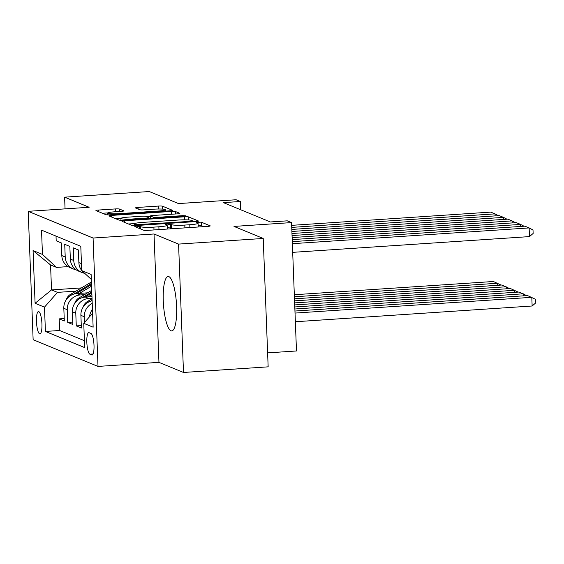 <?xml version="1.0" encoding="UTF-8"?>
<svg xmlns="http://www.w3.org/2000/svg" width="564" height="564" viewBox="0 0 564 564"><rect width="100%" height="100%" fill="white"/><g stroke="black" fill="none" stroke-linecap="round" stroke-linejoin="round"><path stroke-width="0.85" d="M136.502 226.164L134.768 226.566L143.665 230.232A3.433 0.388 -2.2 0 0 147.831 230.352L207.658 226.376A3.433 0.388 -2.2 0 0 210.245 225.896A3.433 0.388 -2.2 0 0 210.139 225.811L201.242 222.145L196.512 222.392L197.738 222.928A10.977 1.241 -2.2 0 1 198.07 223.21A10.977 1.241 -2.2 0 1 189.786 224.74L184.795 225.071A10.977 1.241 -2.2 0 1 171.477 224.669L167.416 224.112L165.605 224.444L166.824 224.98A10.977 1.241 -2.2 0 1 167.163 225.269A10.977 1.241 -2.2 0 1 158.872 226.791L153.887 227.123A10.977 1.241 -2.2 0 1 140.57 226.728L136.502 226.164M203.844 226.629L201.369 225.614L198.161 225.551M174.297 228.596A10.977 1.241 -2.2 0 1 171.611 228.145L167.247 227.602M170.977 330.772A27.255 6.507 -93.8 0 0 171.745 330.906A27.255 6.507 -93.8 0 0 176.525 304.863A27.255 6.507 -93.8 0 0 168.897 276.642A27.255 6.507 -93.8 0 0 168.128 276.508A27.255 6.507 -93.8 0 0 163.348 302.551A27.255 6.507 -93.8 0 0 170.977 330.772M39.628 333.839A11.181 2.672 -93.8 0 0 39.945 333.895A11.181 2.672 -93.8 0 0 41.905 323.207A11.181 2.672 -93.8 0 0 38.775 311.631A11.181 2.672 -93.8 0 0 38.458 311.575A11.181 2.672 -93.8 0 0 36.498 322.263A11.181 2.672 -93.8 0 0 39.628 333.839M119.462 209.054A3.433 0.388 -2.2 0 0 115.303 208.934L98.517 210.048A3.433 0.388 -2.2 0 0 95.929 210.527A3.433 0.388 -2.2 0 0 96.035 210.612L105.919 214.687A3.433 0.388 -2.2 0 0 110.079 214.806L169.912 210.83A3.433 0.388 -2.2 0 0 172.499 210.351A3.433 0.388 -2.2 0 0 172.394 210.266L162.51 206.191A3.433 0.388 -2.2 0 0 158.343 206.071L138.074 207.418A3.433 0.388 -2.2 0 0 135.48 207.897A3.433 0.388 -2.2 0 0 135.586 207.982L139.816 209.723A3.433 0.388 -2.2 0 0 143.975 209.85L154.035 209.181A9.179 1.036 -2.2 0 1 165.442 209.752A9.179 1.036 -2.2 0 1 158.512 211.028L119.131 213.65A9.179 1.036 -2.2 0 1 107.717 213.079A9.179 1.036 -2.2 0 1 114.647 211.803L121.211 211.366A3.433 0.388 -2.2 0 0 123.798 210.887A3.433 0.388 -2.2 0 0 123.699 210.795L119.462 209.054L119.561 211.472M178.569 244.092L154.028 233.982L158.956 362.363L183.497 372.466L178.569 244.092L263.226 238.459L233.989 226.418L291.553 222.59L287.28 220.834L270.353 221.962L223.4 202.631L240.334 201.503L236.062 199.748L178.499 203.576L149.263 191.534L64.606 197.16L65.057 208.87M154.028 233.982L93.074 238.036L28.2 211.324L89.154 207.27L64.606 197.16M124.581 220.778A3.433 0.388 -2.2 0 0 121.986 221.257A3.433 0.388 -2.2 0 0 122.092 221.342L131.976 225.417A3.433 0.388 -2.2 0 0 136.143 225.544L195.969 221.56A3.433 0.388 -2.2 0 0 198.556 221.088A3.433 0.388 -2.2 0 0 198.45 220.996L188.566 216.921A3.433 0.388 -2.2 0 0 184.407 216.802L124.581 220.778L124.637 222.392M118.948 220.052L109.063 215.977A3.433 0.388 -2.2 0 1 108.958 215.892A3.433 0.388 -2.2 0 1 111.545 215.413L171.378 211.437A3.433 0.388 -2.2 0 1 175.538 211.556L179.768 213.298A3.433 0.388 -2.2 0 1 179.874 213.389A3.433 0.388 -2.2 0 1 177.279 213.869L153.02 215.483A3.433 0.388 -2.2 0 0 150.426 215.956A3.433 0.388 -2.2 0 0 150.532 216.047L153.337 217.203A3.433 0.388 -2.2 0 0 157.504 217.33L182.764 215.645L185.746 215.793L183.934 216.132L123.114 220.172A3.433 0.388 -2.2 0 1 118.948 220.052M263.226 238.459L268.154 366.84L183.497 372.466M64.218 318.533L59.192 318.871L64.31 320.979L63.824 308.318L67.243 309.721A13.98 13.48 -67.6 0 1 80.25 294.944L84.508 294.662M72.756 322.051L67.729 322.389L72.848 324.497L72.361 311.829L75.78 313.239A13.98 13.48 -67.6 0 1 88.788 298.455L92.031 298.243M81.294 325.569L76.267 325.9L81.385 328.008L80.899 315.346L84.311 316.749A13.98 13.48 -67.6 0 1 92.228 303.354M81.724 270.53A13.98 13.48 112.4 0 1 78.875 262.605L78.389 249.944L73.264 247.836L73.75 260.498A13.98 13.48 -67.6 0 0 81.977 272.525A13.98 13.48 -67.6 0 0 84.649 273.3M81.977 272.525L78.558 271.115A13.98 13.48 112.4 0 1 70.338 259.095L69.851 246.426L64.726 244.318L65.212 256.987A13.98 13.48 -67.6 0 0 73.44 269.007A13.98 13.48 -67.6 0 0 76.112 269.789M63.824 308.318A13.98 13.48 112.4 0 1 76.838 293.534L87.61 292.822M72.361 311.829A13.98 13.48 112.4 0 1 85.375 297.052L91.967 296.615M90.945 333.458L89.07 332.682A10.836 2.587 -93.8 0 0 88.76 332.626A10.836 2.587 -93.8 0 0 86.863 342.975A10.836 2.587 -93.8 0 0 89.895 354.192L91.77 354.967A10.836 2.587 -93.8 0 0 92.08 355.024A10.836 2.587 -93.8 0 0 93.977 344.674A10.836 2.587 -93.8 0 0 90.945 333.458M93.074 238.036L98.009 366.417L33.135 339.697L28.2 211.324M59.192 318.871L59.636 330.497L45.416 331.442L84.685 347.607L83.754 323.32L92.609 313.267M45.416 331.442L44.486 307.154L35.095 303.284L33.064 250.55L42.455 254.413L41.524 230.126L80.793 246.299L81.724 270.586L91.114 274.449L93.138 327.19L83.754 323.32M56.012 236.09L56.196 240.807L61.314 242.915L61.8 255.577A13.98 13.48 112.4 0 0 70.021 267.604L73.44 269.007M89.507 316.785A13.98 13.48 -67.6 0 1 92.461 309.467M84.529 322.432L84.311 316.749M76.267 325.9L75.78 313.239M67.729 322.389L67.243 309.721M59.636 330.497L84.417 340.698M81.399 287.929L51.521 289.91L57.493 292.371L75.971 291.144M267.618 352.888L296.481 350.97L291.553 222.59M158.956 362.363L98.009 366.417M240.652 209.73L240.334 201.503M68.11 266.624L56.534 267.392L50.563 264.932L51.521 289.91L35.095 303.284M91.305 279.413L81.724 270.586M81.879 270.727A13.98 13.48 112.4 0 0 84.748 273.371M92.129 300.809A13.98 13.48 112.4 0 0 80.899 315.346M42.455 254.413L56.534 267.392M57.493 292.371L44.486 307.154M33.064 250.55L50.563 264.932M166.909 229.083A10.977 1.241 -2.2 0 0 167.297 228.737L167.163 225.269M197.816 227.031A10.977 1.241 -2.2 0 0 198.204 226.679L198.07 223.21M134.549 223.591L128.529 223.993M135.713 224.726L191.14 221.321L192.951 220.989L191.661 220.425A10.977 1.241 -2.2 0 0 178.344 220.031L142.452 222.413A10.977 1.241 -2.2 0 0 134.161 223.943A10.977 1.241 -2.2 0 0 134.493 224.225L135.713 224.726L135.741 225.565M115.5 218.628L121.02 218.261M146.407 216.576L150.44 216.308M127.845 217.154A9.179 1.036 -2.2 0 0 120.915 218.43A9.179 1.036 -2.2 0 0 132.321 219.001L146.203 218.078A3.433 0.388 -2.2 0 0 148.79 217.598A3.433 0.388 -2.2 0 0 148.684 217.514L145.879 216.357A3.433 0.388 -2.2 0 0 141.719 216.231L127.845 217.154M166.091 211.084L165.485 210.837M107.83 212.91L102.465 213.262M295.36 321.741L532.141 305.998L531.803 297.32L295.028 313.069M294.951 311.032L527.537 295.564L535.666 299.364L535.8 302.84L532.141 305.998M292.286 241.639L524.872 226.171L529.138 227.927L529.469 236.605L533.135 233.447L533.001 229.978L529.138 227.927L292.363 243.676M292.695 252.348L529.469 236.605M523.35 295.839L523.265 293.809L294.873 308.994M91.812 310.369A9.264 8.932 -67.6 0 1 92.433 308.832M294.789 306.957L519 292.046L526.691 295.621M514.812 292.328L514.735 290.291L294.711 304.92M83.275 306.858A9.264 8.932 -67.6 0 1 87.49 301.472L92.052 298.765M294.634 302.889L510.462 288.535L518.154 292.103M92.108 300.358L90.755 301.162M506.275 288.81L506.197 286.773L294.556 300.852M87.998 296.875L91.89 294.57M74.737 303.34A9.264 8.932 -67.6 0 1 78.953 297.954L91.728 290.375M294.478 298.814L501.925 285.017L509.616 288.592M84.889 297.094L91.826 292.977M91.791 291.969L82.217 297.651M497.737 285.299L497.659 283.262L294.401 296.777M79.468 293.365L91.565 286.181M66.207 299.829A9.264 8.932 -67.6 0 1 70.415 294.436L90.014 282.818A26.734 25.782 -67.6 0 1 91.403 282.042M294.323 294.739L493.394 281.507L501.086 285.074M76.351 293.576L91.502 284.587M91.467 283.579L73.68 294.133M292.124 237.564L516.335 222.653L520.6 224.416L520.678 226.453M292.201 239.601L520.6 224.416L524.026 226.227M291.969 233.496L507.797 219.142L512.07 220.898L512.147 222.935M292.046 235.533L512.07 220.898L515.489 222.709M291.814 229.421L499.26 215.624L503.532 217.387L503.61 219.417M291.891 231.459L503.532 217.387L506.951 219.199M291.659 225.346L490.722 212.113L494.995 213.869L495.072 215.906M291.736 227.384L494.995 213.869L498.414 215.681M76.838 293.534L80.25 294.944M85.375 297.052L88.788 298.455M61.8 255.577L65.212 256.987M70.338 259.095L73.75 260.498M78.875 262.605L81.456 263.67M92.376 354.925L91.77 354.967M93.081 353.981L89.895 354.192M140.655 228.991L140.57 226.728M153.993 229.943L153.887 227.123M158.977 229.611L158.872 226.791M170.462 227.666L170.328 224.197M171.611 228.145L171.477 224.669M184.907 227.884L184.795 225.071M189.892 227.553L189.786 224.74M201.369 225.614L201.242 222.145M139.505 228.519L139.421 226.256M184.52 219.819L184.407 216.802M188.679 219.953L188.566 216.921M138.645 225.374L138.624 224.817M191.161 221.885L191.14 221.321M134.549 225.6L134.493 224.225M111.609 217.027L111.545 215.413M171.484 214.249L171.378 211.437M175.63 213.975L175.538 211.556M150.623 218.346L150.532 216.047M153.38 218.162L153.337 217.203M157.525 217.887L157.504 217.33M182.785 216.209L182.764 215.645M132.343 219.558L132.321 219.001M146.224 218.635L146.203 218.078M119.152 214.207L119.131 213.65M158.533 211.585L158.512 211.028M138.131 209.032L138.074 207.418M158.456 209.011L158.343 206.071M162.622 209.117L162.51 206.191M98.58 211.662L98.517 210.048M115.408 211.747L115.303 208.934M87.49 301.472L88.738 301.98M78.953 297.954L80.201 298.469M90.014 282.818L91.46 283.41M70.415 294.436L71.663 294.951M192.98 221.758L192.951 220.989M134.225 225.607L134.161 223.943M150.525 218.353L150.426 215.956M120.985 220.242L120.915 218.43M148.825 218.465L148.79 217.598M107.787 214.87L107.717 213.079M165.499 211.126L165.442 209.752"/></g></svg>

